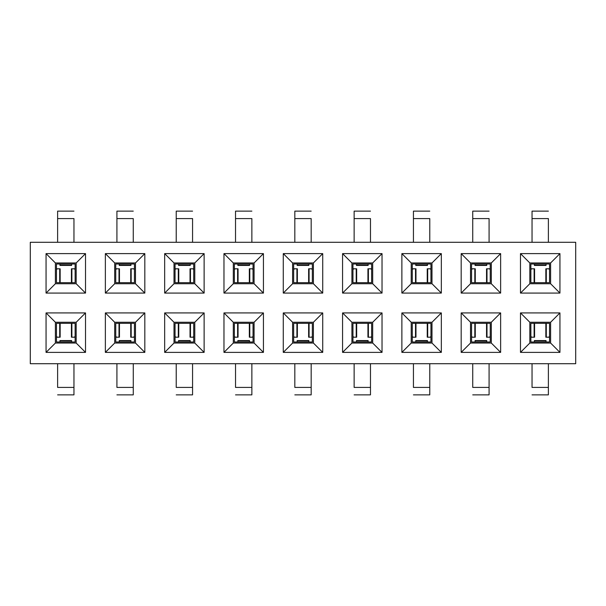 <?xml version="1.0" encoding="UTF-8"?>
<svg xmlns="http://www.w3.org/2000/svg" width="606" height="606" viewBox="0 0 606 606"><rect width="100%" height="100%" fill="white"/><g stroke="black" fill="none" stroke-linecap="round" stroke-linejoin="round"><path stroke-width="0.91" d="M76.182 262.959L55.396 262.959L55.396 283.737L76.182 283.737L76.182 262.959L85.514 253.619L46.056 253.619L55.396 262.959L76.182 262.959L76.182 283.737L55.396 283.737L55.396 262.959L46.056 253.619L46.056 293.077L55.396 283.737L46.056 293.077L85.514 293.077L76.182 283.737L85.514 293.077L85.514 253.619L76.182 262.959M56.449 264.011L75.129 264.011L75.129 282.684L56.449 282.684L56.449 264.011L56.449 282.684L75.129 282.684L75.129 264.011L56.449 264.011M30.3 242.294L30.3 363.706L575.7 363.706L575.7 242.294L30.3 242.294L575.7 242.294L575.7 363.706L30.3 363.706L30.3 242.294M322.725 253.619L322.725 293.077L283.275 293.077L283.275 253.619L322.725 253.619L283.275 253.619L283.275 293.077L322.725 293.077L313.393 283.737L292.607 283.737L283.275 293.077L292.607 283.737L292.607 262.959L283.275 253.619L292.607 262.959L313.393 262.959L322.725 253.619L313.393 262.959L292.607 262.959L292.607 283.737L313.393 283.737L313.393 262.959L313.393 283.737L322.725 293.077L322.725 253.619M283.275 352.381L283.275 312.923L322.725 312.923L322.725 352.381L283.275 352.381L322.725 352.381L313.393 343.041L292.607 343.041L283.275 352.381L292.607 343.041L292.607 322.263L283.275 312.923L283.275 352.381M342.572 352.381L342.572 312.923L382.03 312.923L382.03 352.381L342.572 352.381L351.912 343.041L351.912 322.263L342.572 312.923L342.572 352.381L382.03 352.381L382.03 312.923L342.572 312.923L351.912 322.263L372.69 322.263L382.03 312.923L372.69 322.263L372.69 343.041L382.03 352.381L372.69 343.041L351.912 343.041L342.572 352.381M342.572 253.619L382.03 253.619L382.03 293.077L342.572 293.077L342.572 253.619L351.912 262.959L372.69 262.959L382.03 253.619L342.572 253.619L342.572 293.077L382.03 293.077L382.03 253.619L372.69 262.959L372.69 283.737L382.03 293.077L372.69 283.737L351.912 283.737L342.572 293.077L351.912 283.737L351.912 262.959L342.572 253.619M461.181 352.381L461.181 312.923L500.639 312.923L500.639 352.381L461.181 352.381L470.521 343.041L470.521 322.263L461.181 312.923L461.181 352.381L500.639 352.381L500.639 312.923L461.181 312.923L470.521 322.263L491.299 322.263L500.639 312.923L491.299 322.263L491.299 343.041L500.639 352.381L491.299 343.041L470.521 343.041L461.181 352.381M461.181 253.619L500.639 253.619L500.639 293.077L461.181 293.077L461.181 253.619L470.521 262.959L491.299 262.959L500.639 253.619L461.181 253.619L461.181 293.077L500.639 293.077L500.639 253.619L491.299 262.959L491.299 283.737L500.639 293.077L491.299 283.737L470.521 283.737L461.181 293.077L470.521 283.737L470.521 262.959L461.181 253.619M520.486 253.619L559.944 253.619L559.944 293.077L520.486 293.077L520.486 253.619L529.818 262.959L550.604 262.959L559.944 253.619L520.486 253.619L520.486 293.077L559.944 293.077L559.944 253.619L550.604 262.959L550.604 283.737L559.944 293.077L550.604 283.737L529.818 283.737L520.486 293.077L529.818 283.737L529.818 262.959L520.486 253.619M520.486 352.381L520.486 312.923L559.944 312.923L559.944 352.381L520.486 352.381L529.818 343.041L529.818 322.263L520.486 312.923L520.486 352.381L559.944 352.381L559.944 312.923L520.486 312.923L529.818 322.263L550.604 322.263L559.944 312.923L550.604 322.263L550.604 343.041L559.944 352.381L550.604 343.041L529.818 343.041L520.486 352.381M401.876 253.619L441.335 253.619L441.335 293.077L401.876 293.077L401.876 253.619L411.216 262.959L431.995 262.959L441.335 253.619L401.876 253.619L401.876 293.077L441.335 293.077L441.335 253.619L431.995 262.959L431.995 283.737L441.335 293.077L431.995 283.737L411.216 283.737L401.876 293.077L411.216 283.737L411.216 262.959L401.876 253.619M401.876 352.381L401.876 312.923L441.335 312.923L441.335 352.381L401.876 352.381L411.216 343.041L411.216 322.263L401.876 312.923L401.876 352.381L441.335 352.381L441.335 312.923L401.876 312.923L411.216 322.263L431.995 322.263L441.335 312.923L431.995 322.263L431.995 343.041L441.335 352.381L431.995 343.041L411.216 343.041L401.876 352.381M204.124 352.381L164.665 352.381L164.665 312.923L204.124 312.923L204.124 352.381L194.784 343.041L174.005 343.041L164.665 352.381L204.124 352.381L204.124 312.923L164.665 312.923L164.665 352.381L174.005 343.041L174.005 322.263L164.665 312.923L174.005 322.263L194.784 322.263L204.124 312.923L194.784 322.263L194.784 343.041L204.124 352.381M204.124 253.619L204.124 293.077L164.665 293.077L164.665 253.619L204.124 253.619L194.784 262.959L194.784 283.737L204.124 293.077L204.124 253.619L164.665 253.619L164.665 293.077L204.124 293.077L194.784 283.737L174.005 283.737L164.665 293.077L174.005 283.737L174.005 262.959L164.665 253.619L174.005 262.959L194.784 262.959L204.124 253.619M85.514 253.619L85.514 293.077L46.056 293.077L46.056 253.619L85.514 253.619M85.514 352.381L46.056 352.381L46.056 312.923L85.514 312.923L85.514 352.381L76.182 343.041L55.396 343.041L46.056 352.381L85.514 352.381L85.514 312.923L46.056 312.923L46.056 352.381L55.396 343.041L55.396 322.263L46.056 312.923L55.396 322.263L76.182 322.263L85.514 312.923L76.182 322.263L76.182 343.041L85.514 352.381M144.819 253.619L144.819 293.077L105.361 293.077L105.361 253.619L144.819 253.619L135.479 262.959L135.479 283.737L144.819 293.077L144.819 253.619L105.361 253.619L105.361 293.077L144.819 293.077L135.479 283.737L114.701 283.737L105.361 293.077L114.701 283.737L114.701 262.959L105.361 253.619L114.701 262.959L135.479 262.959L144.819 253.619M144.819 352.381L105.361 352.381L105.361 312.923L144.819 312.923L144.819 352.381L135.479 343.041L114.701 343.041L105.361 352.381L144.819 352.381L144.819 312.923L105.361 312.923L105.361 352.381L114.701 343.041L114.701 322.263L105.361 312.923L114.701 322.263L135.479 322.263L144.819 312.923L135.479 322.263L135.479 343.041L144.819 352.381M263.428 253.619L263.428 293.077L223.97 293.077L223.97 253.619L263.428 253.619L254.088 262.959L254.088 283.737L263.428 293.077L263.428 253.619L223.97 253.619L223.97 293.077L263.428 293.077L254.088 283.737L233.31 283.737L223.97 293.077L233.31 283.737L233.31 262.959L223.97 253.619L233.31 262.959L254.088 262.959L263.428 253.619M263.428 352.381L223.97 352.381L223.97 312.923L263.428 312.923L263.428 352.381L254.088 343.041L233.31 343.041L223.97 352.381L263.428 352.381L263.428 312.923L223.97 312.923L223.97 352.381L233.31 343.041L233.31 322.263L223.97 312.923L233.31 322.263L254.088 322.263L263.428 312.923L254.088 322.263L254.088 343.041L263.428 352.381M292.607 322.263L313.393 322.263L322.725 312.923L283.275 312.923L292.607 322.263L292.607 343.041L313.393 343.041L313.393 322.263L292.607 322.263M293.66 341.989L312.34 341.989L293.66 341.989L293.66 323.316L312.34 323.316L312.34 341.989L312.34 323.316L293.66 323.316L293.66 341.989M312.34 264.011L312.34 282.684L293.66 282.684L293.66 264.011L312.34 264.011L293.66 264.011L293.66 282.684L312.34 282.684L312.34 264.011M194.784 343.041L194.784 322.263L174.005 322.263L174.005 343.041L194.784 343.041M193.731 323.316L193.731 341.989L175.058 341.989L175.058 323.316L193.731 323.316L175.058 323.316L175.058 341.989L193.731 341.989L193.731 323.316M194.784 262.959L174.005 262.959L174.005 283.737L194.784 283.737L194.784 262.959M193.731 282.684L175.058 282.684L175.058 264.011L193.731 264.011L193.731 282.684L193.731 264.011L175.058 264.011L175.058 282.684L193.731 282.684M76.182 343.041L76.182 322.263L55.396 322.263L55.396 343.041L76.182 343.041M56.449 323.316L75.129 323.316L75.129 341.989L56.449 341.989L56.449 323.316L56.449 341.989L75.129 341.989L75.129 323.316L56.449 323.316M135.479 262.959L114.701 262.959L114.701 283.737L135.479 283.737L135.479 262.959M134.434 282.684L115.754 282.684L115.754 264.011L134.434 264.011L134.434 282.684L134.434 264.011L115.754 264.011L115.754 282.684L134.434 282.684M135.479 343.041L135.479 322.263L114.701 322.263L114.701 343.041L135.479 343.041M134.434 323.316L134.434 341.989L115.754 341.989L115.754 323.316L134.434 323.316L115.754 323.316L115.754 341.989L134.434 341.989L134.434 323.316M254.088 262.959L233.31 262.959L233.31 283.737L254.088 283.737L254.088 262.959M234.355 264.011L253.035 264.011L253.035 282.684L234.355 282.684L234.355 264.011L234.355 282.684L253.035 282.684L253.035 264.011L234.355 264.011M254.088 343.041L254.088 322.263L233.31 322.263L233.31 343.041L254.088 343.041M253.035 341.989L234.355 341.989L234.355 323.316L253.035 323.316L253.035 341.989L253.035 323.316L234.355 323.316L234.355 341.989L253.035 341.989M313.393 322.263L313.393 343.041L322.725 352.381L322.725 312.923L313.393 322.263M411.216 343.041L431.995 343.041L431.995 322.263L411.216 322.263L411.216 343.041M430.942 323.316L430.942 341.989L412.269 341.989L412.269 323.316L430.942 323.316L412.269 323.316L412.269 341.989L430.942 341.989L430.942 323.316M411.216 262.959L411.216 283.737L431.995 283.737L431.995 262.959L411.216 262.959M412.269 264.011L430.942 264.011L430.942 282.684L412.269 282.684L412.269 264.011L412.269 282.684L430.942 282.684L430.942 264.011L412.269 264.011M529.818 343.041L550.604 343.041L550.604 322.263L529.818 322.263L529.818 343.041M530.871 323.316L549.551 323.316L549.551 341.989L530.871 341.989L530.871 323.316L530.871 341.989L549.551 341.989L549.551 323.316L530.871 323.316M529.818 262.959L529.818 283.737L550.604 283.737L550.604 262.959L529.818 262.959M530.871 264.011L549.551 264.011L549.551 282.684L530.871 282.684L530.871 264.011L530.871 282.684L549.551 282.684L549.551 264.011L530.871 264.011M470.521 262.959L470.521 283.737L491.299 283.737L491.299 262.959L470.521 262.959M471.566 264.011L490.246 264.011L490.246 282.684L471.566 282.684L471.566 264.011L471.566 282.684L490.246 282.684L490.246 264.011L471.566 264.011M470.521 343.041L491.299 343.041L491.299 322.263L470.521 322.263L470.521 343.041M490.246 341.989L471.566 341.989L471.566 323.316L490.246 323.316L490.246 341.989L490.246 323.316L471.566 323.316L471.566 341.989L490.246 341.989M351.912 262.959L351.912 283.737L372.69 283.737L372.69 262.959L351.912 262.959M352.965 264.011L371.645 264.011L371.645 282.684L352.965 282.684L352.965 264.011L352.965 282.684L371.645 282.684L371.645 264.011L352.965 264.011M351.912 343.041L372.69 343.041L372.69 322.263L351.912 322.263L351.912 343.041M371.645 323.316L371.645 341.989L352.965 341.989L352.965 323.316L371.645 323.316L352.965 323.316L352.965 341.989L371.645 341.989L371.645 323.316M75.129 269.42L74.137 268.799L75.129 268.799L74.137 268.799L75.121 269.42M74.137 268.799L71.879 268.799L71.879 282.684L71.879 268.799L75.129 268.799M56.456 269.42L57.441 268.799L59.699 268.799L59.267 268.799L59.699 268.799L59.699 282.684L59.699 268.799L57.441 268.799L56.449 269.42M57.441 268.799L56.449 268.799M59.949 265.125L59.949 264.011L59.949 265.178L71.622 265.178L71.622 264.011L71.622 265.178L59.949 265.125M71.879 268.799L72.311 268.799M311.173 218.584L294.827 218.584L294.827 242.294L294.827 218.584L311.173 218.584L311.173 242.294L311.173 218.584M297.16 265.125L297.16 264.011L297.16 265.125M308.84 265.178L297.16 265.178L308.84 265.178L308.84 264.011L308.84 265.178M237.863 265.125L237.863 264.011L237.863 265.178L249.536 265.178L249.536 264.011L249.536 265.178L237.863 265.125M251.869 218.584L235.522 218.584L235.522 242.294L235.522 218.584L251.869 218.584L251.869 242.294L251.869 218.584M178.558 265.125L178.558 264.011L178.558 265.178L190.231 265.178L190.231 264.011L190.231 265.178L178.558 265.125M192.564 218.584L176.225 218.584L176.225 242.294L176.225 218.584L192.564 218.584L192.564 242.294L192.564 218.584M119.253 265.125L119.253 264.011L119.253 265.178L130.926 265.178L130.926 264.011L130.926 265.178L119.253 265.125M133.259 218.584L116.92 218.584L116.92 242.294L116.92 218.584L133.259 218.584L133.259 242.294L133.259 218.584M73.962 218.584L57.615 218.584L57.615 242.294L57.615 211.13L57.615 218.584L73.962 218.584L73.962 242.294L73.962 218.584M71.629 340.875L71.629 341.989L71.629 340.822L59.949 340.822L59.949 341.989L59.949 340.822L71.629 340.875M57.615 387.416L73.962 387.416L73.962 363.706L73.962 387.416L57.615 387.416L57.615 363.706L57.615 387.416M130.926 340.875L130.926 341.989L130.926 340.822L119.253 340.822L119.253 341.989L119.253 340.822L130.926 340.875M116.92 387.416L133.267 387.416L133.267 363.706L133.267 387.416L116.92 387.416L116.92 363.706L116.92 387.416M190.231 340.875L190.231 341.989L190.231 340.822L178.558 340.822L178.558 341.989L178.558 340.822L190.231 340.875M176.225 387.416L192.564 387.416L192.564 363.706L192.564 387.416L176.225 387.416L176.225 363.706L176.225 387.416M249.536 340.875L249.536 341.989L249.536 340.822L237.863 340.822L237.863 341.989L237.863 340.822L249.536 340.875M235.529 387.416L251.869 387.416L251.869 363.706L251.869 387.416L235.529 387.416L235.529 363.706L235.529 387.416M308.84 340.875L308.84 341.989L308.84 340.822L297.16 340.822L297.16 341.989L297.16 340.822L308.84 340.875M294.827 387.416L311.173 387.416L311.173 363.706L311.173 387.416L294.827 387.416L294.827 363.706L294.827 387.416M368.137 340.875L368.137 341.989L368.137 340.822L356.464 340.822L356.464 341.989L356.464 340.822L368.137 340.875M354.131 387.416L370.478 387.416L370.478 363.706L370.478 387.416L354.131 387.416L354.131 363.706L354.131 387.416M427.442 340.875L427.442 341.989L427.442 340.822L415.769 340.822L415.769 341.989L415.769 340.822L427.442 340.875M413.436 387.416L429.775 387.416L429.775 363.706L429.775 387.416L413.436 387.416L413.436 363.706L413.436 387.416M486.747 340.875L486.747 341.989L486.747 340.822L475.074 340.822L475.074 341.989L475.074 340.822L486.747 340.875M472.741 387.416L489.08 387.416L489.08 363.706L489.08 387.416L472.741 387.416L472.741 363.706L472.741 387.416M546.051 340.875L546.051 341.989L546.051 340.822L534.378 340.822L534.378 341.989L534.378 340.822L546.051 340.875M532.038 387.416L548.385 387.416L548.385 363.706L548.385 387.416L532.038 387.416L532.038 363.706L532.038 387.416M534.378 265.125L534.378 264.011L534.378 265.178L546.051 265.178L546.051 264.011L546.051 265.178L534.378 265.125M548.385 218.584L532.038 218.584L532.038 242.294L532.038 218.584L548.385 218.584L548.385 242.294L548.385 218.584M475.074 265.125L475.074 264.011L475.074 265.178L486.747 265.178L486.747 264.011L486.747 265.178L475.074 265.125M489.08 218.584L472.741 218.584L472.741 242.294L472.741 218.584L489.08 218.584L489.08 242.294L489.08 218.584M415.769 265.125L415.769 264.011L415.769 265.178L427.442 265.178L427.442 264.011L427.442 265.178L415.769 265.125M429.775 218.584L413.436 218.584L413.436 242.294L413.436 218.584L429.775 218.584L429.775 242.294L429.775 218.584M356.464 265.125L356.464 264.011L356.464 265.178L368.137 265.178L368.137 264.011L368.137 265.178L356.464 265.125M370.478 218.584L354.131 218.584L354.131 242.294L354.131 218.584L370.478 218.584L370.478 242.294L370.478 218.584M312.34 269.42L311.348 268.799L312.34 268.799L311.348 268.799L312.332 269.42M311.348 268.799L309.09 268.799L309.09 282.684L309.09 268.799L312.34 268.799M293.668 269.42L294.652 268.799L296.91 268.799L296.478 268.799L296.91 268.799L296.91 282.684L296.91 268.799L294.652 268.799L293.66 269.42M294.652 268.799L293.66 268.799M293.66 336.58L294.652 337.201L293.66 337.201L294.652 337.201L293.668 336.58M294.652 337.201L296.91 337.201L296.91 323.316L296.91 337.201L293.66 337.201M312.332 336.58L311.348 337.201L309.09 337.201L309.522 337.201L309.09 337.201L309.09 323.316L309.09 337.201L311.348 337.201L312.34 336.58M311.348 337.201L312.34 337.201M368.395 323.316L368.395 337.201L370.652 337.201L371.645 336.58L370.652 337.201L371.645 337.201L368.395 337.201L368.395 323.316M352.965 337.201L353.957 337.201L352.965 336.58L353.957 337.201L356.214 337.201L356.214 323.316L356.214 337.201L353.957 337.201M371.645 268.799L370.652 268.799L371.637 269.42L370.652 268.799L368.395 268.799L368.395 282.684L368.395 268.799L370.652 268.799M356.214 282.684L356.214 268.799L353.957 268.799L352.965 269.42L353.957 268.799L352.965 268.799L356.214 268.799L356.214 282.684M471.566 337.201L472.559 337.201L471.574 336.58L472.559 337.201L474.816 337.201L474.816 323.316L474.816 337.201L472.559 337.201M486.997 323.316L486.997 337.201L489.254 337.201L490.246 336.58L489.254 337.201L490.246 337.201L486.997 337.201L486.997 323.316M490.246 268.799L489.254 268.799L490.246 269.42L489.254 268.799L486.997 268.799L486.997 282.684L486.997 268.799L489.254 268.799M474.816 282.684L474.816 268.799L472.559 268.799L471.566 269.42L472.559 268.799L471.566 268.799L474.816 268.799L474.816 282.684M549.551 269.42L548.559 268.799L549.551 268.799L548.559 268.799L549.544 269.42M548.559 268.799L546.301 268.799L546.301 282.684L546.301 268.799L549.551 268.799M530.879 269.42L531.863 268.799L534.121 268.799L533.689 268.799L534.121 268.799L534.121 282.684L534.121 268.799L531.863 268.799L530.871 269.42M531.863 268.799L530.871 268.799M530.871 336.58L531.863 337.201L534.121 337.201L534.121 323.316L534.121 337.201L531.863 337.201L530.879 336.58M549.544 336.58L548.559 337.201L546.301 337.201L546.733 337.201L546.301 337.201L546.301 323.316L546.301 337.201L548.559 337.201L549.551 336.58M548.559 337.201L549.551 337.201M530.871 337.201L531.863 337.201M430.942 268.799L429.957 268.799L430.942 269.42L429.957 268.799L427.692 268.799L427.692 282.684L427.692 268.799L429.957 268.799M415.519 282.684L415.519 268.799L413.254 268.799L412.269 269.42L413.254 268.799L412.269 268.799L415.519 268.799L415.519 282.684M427.7 323.316L427.7 337.201L429.957 337.201L430.942 336.58L429.957 337.201L430.942 337.201L427.7 337.201L427.7 323.316M412.269 337.201L413.254 337.201L412.269 336.58L413.254 337.201L415.519 337.201L415.519 323.316L415.519 337.201L413.254 337.201M190.481 323.316L190.481 337.201L192.746 337.201L193.731 336.58L192.746 337.201L193.731 337.201L190.481 337.201L190.481 323.316M175.058 337.201L176.043 337.201L175.058 336.58L176.043 337.201L178.308 337.201L178.308 323.316L178.308 337.201L176.043 337.201M192.746 268.799L190.481 268.799L190.481 282.684L190.481 268.799L192.746 268.799L193.731 269.42L192.746 268.799L193.731 268.799M178.308 282.684L178.308 268.799L176.043 268.799L175.058 269.42L176.043 268.799L175.058 268.799L178.308 268.799L178.3 282.684M56.449 336.58L57.441 337.201L59.699 337.201L59.699 323.316L59.699 337.201L57.441 337.201L56.456 336.58M75.121 336.58L74.137 337.201L71.879 337.201L72.311 337.201L71.879 337.201L71.879 323.316L71.879 337.201L74.137 337.201L75.129 336.58M74.137 337.201L75.129 337.201M56.449 337.201L57.441 337.201M133.441 268.799L131.184 268.799L131.184 282.684L131.184 268.799L133.441 268.799L134.426 269.42L133.441 268.799L134.434 268.799M119.003 282.684L119.003 268.799L116.746 268.799L115.754 269.42L116.746 268.799L115.754 268.799L119.003 268.799L119.003 282.684M131.184 323.316L131.184 337.201L133.441 337.201L134.434 336.58L133.441 337.201L134.434 337.201L131.184 337.201L131.184 323.316M115.754 337.201L116.746 337.201L115.754 336.58L116.746 337.201L119.003 337.201L119.003 323.316L119.003 337.201L116.746 337.201M253.035 268.799L252.043 268.799L253.035 269.42L252.043 268.799L249.786 268.799L249.786 282.684L249.786 268.799L252.043 268.799M237.605 282.684L237.605 268.799L235.348 268.799L234.355 269.42L235.348 268.799L234.355 268.799L237.605 268.799L237.605 282.684M234.355 337.201L235.348 337.201L234.363 336.58L235.348 337.201L237.605 337.201L237.605 323.316L237.605 337.201L235.348 337.201M249.786 323.316L249.786 337.201L252.043 337.201L253.035 336.58L252.043 337.201L253.035 337.201L249.786 337.201L249.786 323.316M311.173 211.13L294.827 211.13L294.827 218.584L294.827 211.13L311.173 211.13M251.869 211.13L235.522 211.13L235.522 218.584L235.522 211.13L251.869 211.13M192.564 211.13L176.225 211.13L176.225 218.584L176.225 211.13L192.564 211.13M133.259 211.13L116.92 211.13L116.92 218.584L116.92 211.13L133.259 211.13M73.962 211.13L57.615 211.13L73.962 211.13M57.615 394.87L73.962 394.87L73.962 387.416L73.962 394.87L57.615 394.87M116.92 394.87L133.267 394.87L133.267 387.416L133.267 394.87L116.92 394.87M176.225 394.87L192.564 394.87L192.564 387.416L192.564 394.87L176.225 394.87M235.529 394.87L251.869 394.87L251.869 387.416L251.869 394.87L235.529 394.87M294.827 394.87L311.173 394.87L311.173 387.416L311.173 394.87L294.827 394.87M354.131 394.87L370.478 394.87L370.478 387.416L370.478 394.87L354.131 394.87M413.436 394.87L429.775 394.87L429.775 387.416L429.775 394.87L413.436 394.87M472.741 394.87L489.08 394.87L489.08 387.416L489.08 394.87L472.741 394.87M532.038 394.87L548.385 394.87L548.385 387.416L548.385 394.87L532.038 394.87M548.385 211.13L532.038 211.13L532.038 218.584L532.038 211.13L548.385 211.13M489.08 211.13L472.741 211.13L472.741 218.584L472.741 211.13L489.08 211.13M429.775 211.13L413.436 211.13L413.436 218.584L413.436 211.13L429.775 211.13M370.478 211.13L354.131 211.13L354.131 218.584L354.131 211.13L370.478 211.13M309.09 268.799L309.522 268.799M296.91 337.201L296.478 337.201M368.827 337.201L368.395 337.201L368.827 337.201M356.214 337.201L355.783 337.201M368.395 268.799L368.827 268.799M355.783 268.799L356.214 268.799L355.783 268.799M474.816 337.201L474.384 337.201M487.429 337.201L486.997 337.201L487.429 337.201M486.997 268.799L487.429 268.799M474.384 268.799L474.816 268.799L474.384 268.799M546.301 268.799L546.733 268.799M534.121 337.201L533.689 337.201M427.692 268.799L428.131 268.799M415.08 268.799L415.519 268.799L415.08 268.799M428.131 337.201L427.7 337.201L428.131 337.201M415.519 337.201L415.08 337.201M190.92 337.201L190.481 337.201L190.92 337.201M178.308 337.201L177.869 337.201M190.481 268.799L190.92 268.799M177.869 268.799L178.308 268.799L177.869 268.799M59.699 337.201L59.267 337.201M131.184 268.799L131.616 268.799M118.571 268.799L119.003 268.799L118.571 268.799M131.616 337.201L131.184 337.201L131.616 337.201M119.003 337.201L118.571 337.201M249.786 268.799L250.217 268.799M237.173 268.799L237.605 268.799L237.173 268.799M237.605 337.201L237.173 337.201M250.217 337.201L249.786 337.201L250.217 337.201M71.417 282.684L71.417 268.799M60.161 282.684L60.161 268.799M59.949 265.436L71.622 265.436M370.652 337.201L371.645 337.201M353.957 268.799L352.965 268.799M489.254 337.201L490.246 337.201M472.559 268.799L471.566 268.799M413.254 268.799L412.269 268.799M429.957 337.201L430.942 337.201M192.746 337.201L193.731 337.201M176.043 268.799L175.058 268.799M116.746 268.799L115.754 268.799M133.441 337.201L134.434 337.201M235.348 268.799L234.355 268.799M252.043 337.201L253.035 337.201M297.16 265.436L308.84 265.436M237.863 265.436L249.536 265.436M178.558 265.436L190.231 265.436M119.253 265.436L130.926 265.436M71.629 340.564L59.949 340.564M130.926 340.564L119.253 340.564M190.231 340.564L178.558 340.564M249.536 340.564L237.863 340.564M308.84 340.564L297.16 340.564M368.137 340.564L356.464 340.564M427.442 340.564L415.769 340.564M486.747 340.564L475.074 340.564M546.051 340.564L534.378 340.564M534.378 265.436L546.051 265.436M475.074 265.436L486.747 265.436M415.769 265.436L427.442 265.436M356.464 265.436L368.137 265.436M308.628 282.684L308.628 268.799M297.372 282.684L297.372 268.799M297.372 323.316L297.372 337.201M308.628 323.316L308.628 337.201M367.933 323.316L367.933 337.201M356.676 323.316L356.676 337.201M367.933 282.684L367.933 268.799M356.669 282.684L356.669 268.799M475.278 323.316L475.278 337.201M486.542 323.316L486.542 337.201M486.542 282.684L486.542 268.799M475.278 282.684L475.278 268.799M545.839 282.684L545.839 268.799M534.583 282.684L534.583 268.799M534.583 323.316L534.583 337.201M545.839 323.316L545.839 337.201M427.238 282.684L427.238 268.799M415.974 282.684L415.974 268.799M427.238 323.316L427.238 337.201M415.974 323.316L415.974 337.201M190.026 323.316L190.026 337.201M178.762 323.316L178.762 337.201M190.026 282.684L190.026 268.799M178.762 282.684L178.762 268.799M60.161 323.316L60.161 337.201M71.417 323.316L71.417 337.201M130.722 282.684L130.722 268.799M119.458 282.684L119.458 268.799M130.722 323.316L130.722 337.201M119.458 323.316L119.458 337.201M249.331 282.684L249.331 268.799M238.067 282.684L238.067 268.799M238.067 323.316L238.067 337.201M249.331 323.316L249.331 337.201"/></g></svg>
